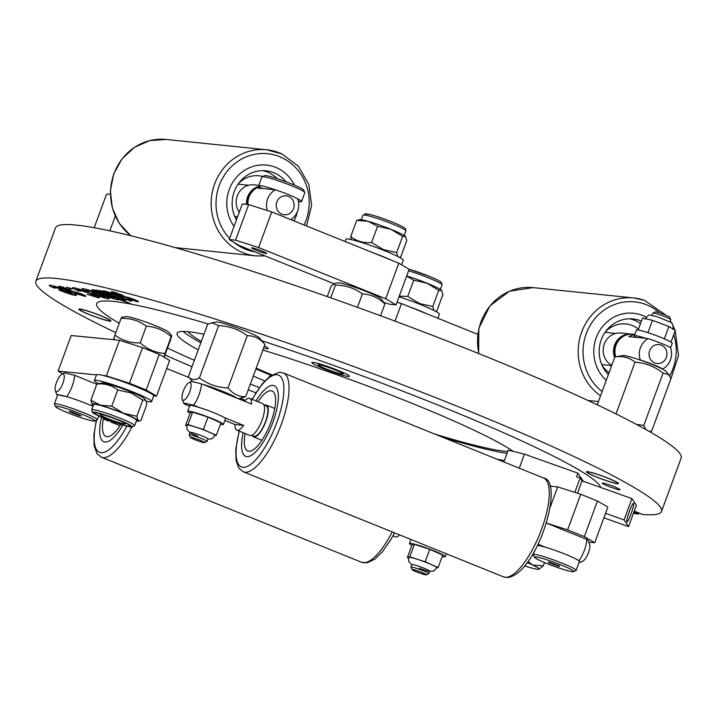 <?xml version="1.0" encoding="UTF-8"?>
<svg xmlns="http://www.w3.org/2000/svg" width="717" height="717" viewBox="0 0 717 717"><rect width="100%" height="100%" fill="white"/><g stroke="black" fill="none" stroke-linecap="round" stroke-linejoin="round"><path stroke-width="1.08" d="M614.317 486.744A9.527 0.851 -159.8 0 0 602.155 483.124A9.527 0.851 -159.8 0 0 607.864 486.081A9.527 0.851 -159.8 0 0 620.026 489.702A9.527 0.851 -159.8 0 0 614.317 486.744M596.992 477.137A16.186 1.443 20.2 0 1 587.277 472.109A16.186 1.443 20.2 0 1 607.953 478.257A16.186 1.443 20.2 0 1 617.669 483.285A16.186 1.443 20.2 0 1 596.992 477.137M89.392 314.512A16.186 1.443 20.2 0 1 79.677 309.484A16.186 1.443 20.2 0 1 100.353 315.632A16.186 1.443 20.2 0 1 110.068 320.66A16.186 1.443 20.2 0 1 89.392 314.512M439.611 405.732A268.561 23.966 -159.8 0 0 261.813 340.754A268.561 23.966 -159.8 0 1 326.145 362.748A268.561 23.966 -159.8 0 1 600.729 487.479A268.561 23.966 -159.8 0 0 439.611 405.732M208.288 323.994A268.561 23.966 -159.8 0 0 96.625 303.649A268.561 23.966 -159.8 0 0 119.255 323.34A268.561 23.966 -159.8 0 1 96.625 303.649A268.561 23.966 -159.8 0 1 208.288 323.994M167.491 348.077A268.561 23.966 -159.8 0 0 194.37 360.31A268.561 23.966 -159.8 0 1 167.491 348.077M250.35 384.043A268.561 23.966 -159.8 0 0 257.735 387.037A268.561 23.966 -159.8 0 0 259.294 387.664A268.561 23.966 -159.8 0 1 250.35 384.043M248.243 389.77A333.324 29.747 -159.8 0 0 255.835 392.791M633.416 513.354A333.324 29.747 -159.8 0 0 638.632 514.035L633.882 512.117M639.008 513.022L638.632 514.035M634.249 511.096L642.504 514.43A333.324 29.747 -159.8 0 0 661.495 511.481A333.324 29.747 -159.8 0 0 461.533 407.982A333.324 29.747 -159.8 0 0 35.85 281.288A333.324 29.747 -159.8 0 0 115.822 332.661M164.928 355.04A333.324 29.747 -159.8 0 0 192.022 366.692M661.495 511.481L681.15 458.064A333.324 29.747 -159.8 0 0 481.188 354.574A333.324 29.747 -159.8 0 0 55.505 227.872L35.85 281.288M87.044 289.534L86.802 290.188C85.61 290.053 86.076 290.484 88.2 291.487L86.148 291.147C81.917 289.238 80.86 288.395 82.984 288.637C86.488 289.175 92.108 290.994 99.833 294.104C107.559 297.223 110.382 298.801 108.303 298.837C104.646 298.209 99.036 296.363 91.471 293.316L97.324 293.585L86.165 290.251L86.479 289.381M81.926 288.736L82.984 288.637M109.208 298.738L108.303 298.837L108.581 298.093M54.304 286.173L54.062 286.818C52.87 286.683 53.336 287.114 55.451 288.126L53.408 287.786C49.177 285.868 48.12 285.034 50.235 285.267C53.739 285.805 59.359 287.634 67.093 290.735C74.81 293.853 77.633 295.431 75.563 295.467C71.906 294.839 66.287 293.002 58.731 289.946L64.575 290.224L53.416 286.881L53.739 286.011M49.177 285.366L50.235 285.267M76.468 295.368L75.563 295.467L75.832 294.732M63.768 287.141L63.526 287.795C62.236 287.598 62.72 287.992 64.978 288.987L81.613 293.961L85.932 296.022L85.341 296.471L74.891 293.343L81.371 294.902C82.572 295.108 82.249 294.795 80.394 293.97L63.759 288.996C58.902 286.925 57.548 286.011 59.699 286.244L70.517 289.928L62.863 287.849L63.186 286.97M58.749 286.343L59.699 286.244M85.932 296.022L85.341 296.471L85.592 295.798M81.371 294.902L82.285 294.239M70.633 288.781L66.358 287.051L72.283 288.951L70.633 288.781L70.795 288.351M77.4 288.584L77.176 289.202C76.074 289.157 77.176 289.82 80.465 291.21L78.386 290.869C73.152 288.637 71.449 287.562 73.268 287.634C76.871 288.243 82.464 290.071 90.028 293.128C97.718 296.22 100.55 297.788 98.507 297.824L87.107 294.337L94.653 296.273C95.737 296.157 93.676 295.063 88.487 293.002L76.692 289.247L76.979 288.458M72.462 287.723L73.268 287.634M99.367 297.725L98.507 297.824L98.776 297.089M94.653 296.273L95.46 295.422M92.672 289.632L99.278 291.541L95.621 290.062L97.279 290.233L130.646 303.703L116.71 298.577L117.902 299.823C114.272 299.141 108.876 297.358 101.724 294.472C94.277 291.478 91.265 289.874 92.672 289.632L92 289.713M118.457 299.751L117.902 299.823L118.072 299.348M107.326 291.622L107.093 292.276C105.991 292.357 107.9 293.37 112.82 295.314L125.627 300.486L123.978 300.315L99.591 290.475L105.229 292.249C103.042 291.174 102.531 290.681 103.687 290.761L112.623 293.468L131.578 301.095L129.929 300.925L112.291 293.836L106.618 292.33L106.923 291.505M103.051 290.833L103.687 290.761M116.36 292.545L116.118 293.199C114.819 293.002 115.303 293.405 117.561 294.391L134.196 299.365L138.524 301.427L137.924 301.875L127.483 298.747L133.954 300.315C135.163 300.513 134.832 300.199 132.977 299.374L116.342 294.4C111.485 292.339 110.131 291.416 112.282 291.649L123.1 295.332L115.446 293.253L115.769 292.375M111.341 291.747L112.282 291.649M138.524 301.427L137.924 301.875L138.175 301.203M133.954 300.315L134.868 299.643M53.641 287.159L53.408 287.786M63.544 290.116L63.132 291.227L67.685 292.886L71.718 293.916L72.614 293.083M71.718 293.916C73.143 294.024 72.041 293.307 68.429 291.774L63.132 291.227M77.606 292.473L77.418 292.984M75.482 291.801L75.24 292.482M63.93 288.539L63.759 288.996M78.565 290.376L78.386 290.869M86.381 290.519L86.148 291.147M96.293 293.477L95.881 294.597L100.425 296.246L104.467 297.277L105.363 296.444M104.467 297.277C105.883 297.385 104.781 296.677 101.169 295.135L95.881 294.597M96.858 290.726L96.678 291.201C95.961 291.434 98.086 292.527 103.042 294.499L114.155 298.272L114.872 297.34M114.155 298.272C114.89 298.066 112.838 296.99 107.989 295.054L96.284 291.254L96.517 290.618M101.805 292.061L101.608 292.608M105.632 291.156L105.229 292.249M130.198 297.878L130.01 298.389M128.074 297.205L127.823 297.887M116.513 293.943L116.342 294.4M633.64 503.334A9.904 1.201 109.6 0 0 633.55 503.262A9.904 1.201 109.6 0 0 629.248 511.768A9.904 1.201 109.6 0 0 626.828 521.851A9.904 1.201 109.6 0 0 626.918 521.922A9.904 1.201 109.6 0 0 631.22 513.417A9.904 1.201 109.6 0 0 633.64 503.334M603.875 517.844L628.54 526.619L636.4 505.252L631.928 498.575L582.052 480.838L580.134 477.979L576.567 476.706L577.875 473.148L583.333 481.295M503.89 461.981L508.219 450.195L524.441 454.148L577.875 473.148M524.441 454.148L519.269 468.192M574.837 492.373L580.134 477.979M628.54 526.619L624.068 519.933L631.928 498.575M577.49 493.224L582.052 480.838M624.068 519.933L605.533 513.345M528.008 561.465L532.722 565.041L543.307 565.821L538.978 569.235A24.763 2.214 20.2 0 1 538.216 569.334A24.763 2.214 -159.8 0 1 524.638 565.901M544.517 562.549L543.307 565.821M527.192 562.594A24.763 2.214 20.2 0 1 532.722 565.041A24.763 2.214 20.2 0 1 538.978 569.235M328.942 366.925A19.995 1.784 -159.8 0 0 311.85 362.524A19.995 1.784 -159.8 0 0 332.294 371.935A19.995 1.784 -159.8 0 0 349.385 376.335A19.995 1.784 -159.8 0 0 328.942 366.925M513.22 451.414A182.853 16.321 -159.8 0 0 333.333 373.485A182.853 16.321 -159.8 0 0 262.861 350.048M203.951 334.265A182.853 16.321 -159.8 0 0 177.072 333.244A182.853 16.321 -159.8 0 0 198.206 349.896M253.289 376.058A182.853 16.321 -159.8 0 0 264.752 380.951M183.077 331.415A182.853 16.321 -159.8 0 0 200.823 342.771M255.906 368.932A182.853 16.321 -159.8 0 0 271.053 375.367M497.078 459.238A182.853 16.321 -159.8 0 0 504.436 460.484M442.918 437.37A182.853 16.321 -159.8 0 0 507.053 453.368M264.376 345.917A19.045 1.703 20.2 0 1 268.301 348.381A19.045 1.703 20.2 0 1 263.614 347.996A19.045 1.703 -159.8 0 0 268.319 348.426A19.045 1.703 -159.8 0 0 268.319 348.408A19.045 1.703 -159.8 0 0 264.376 345.917M507.753 451.468A175.235 15.64 20.2 0 1 434.502 433.973M271.815 374.866A175.235 15.64 20.2 0 1 256.193 368.18M201.316 341.435A175.235 15.64 20.2 0 1 187.908 331.666M194.854 439.673A7.618 0.681 -159.8 0 0 204.533 442.613A7.618 0.681 -159.8 0 0 200.007 440.202A7.618 0.681 -159.8 0 0 190.283 437.379A7.618 0.681 -159.8 0 0 194.854 439.673M190.283 437.379L189.154 434.95A9.527 0.851 20.2 0 1 189.145 434.869A9.527 0.851 20.2 0 1 201.307 438.49A9.527 0.851 20.2 0 1 207.025 441.448A9.527 0.851 20.2 0 1 206.962 441.502L204.533 442.613M211.874 322.811L216.409 322.058A23.168 2.07 20.2 0 1 245.626 331.075A23.168 2.07 20.2 0 1 259.375 337.868L264.923 344.438C260.101 338.585 254.212 335.664 247.266 335.681L246.648 335.233C238.286 329.228 228.947 326.02 218.613 325.617L211.874 322.811L207.616 324.317L188.365 376.631L192.398 381.399M202.902 384.411A23.168 2.07 20.2 0 1 223.354 391.607A23.168 2.07 20.2 0 1 236.762 398.078M188.365 376.631C190.946 379.983 194.612 380.422 199.362 377.931C207.598 384.052 216.892 387.386 227.253 387.942L228.024 387.987C232.819 393.83 238.698 396.743 245.68 396.743L238.429 398.751M245.68 396.743L264.923 344.438M199.362 377.931L218.613 325.617M228.024 387.987L247.266 335.681M123.476 422.483A13.336 1.192 -159.8 0 0 109.056 416.649A13.336 1.192 -159.8 0 0 100.156 414.695A13.336 1.192 -159.8 0 0 101.841 415.878A13.336 1.192 -159.8 0 0 115.177 421.345A13.336 1.192 -159.8 0 0 125.09 423.864A13.336 1.192 -159.8 0 0 123.476 422.483M126.004 316.609A23.168 2.07 20.2 0 1 143.705 321.306A23.168 2.07 20.2 0 1 166.174 330.564A23.168 2.07 20.2 0 1 168.97 332.419L171.73 335.681L171.148 336.73C172.062 334.714 171.892 335.637 170.655 339.473L164.507 356.179C163.601 358.186 163.763 357.272 165 353.436L171.148 336.73L170.619 336.273C163.53 330.107 155.446 326.746 146.358 326.181C138.99 320.651 130.557 318.052 121.074 318.384L121.648 317.335L126.004 316.609M114.433 337.832C113.528 339.849 113.689 338.935 114.935 335.09C122.266 340.611 130.691 343.21 140.218 342.887C147.191 349.161 155.23 352.656 164.327 353.373L165 353.436M114.935 335.09L121.074 318.384M140.218 342.887L146.358 326.181M164.014 357.156L164.507 356.179M412.141 569.495A7.618 0.681 -159.8 0 0 412.069 569.621A7.618 0.681 -159.8 0 0 418.889 572.784A7.618 0.681 -159.8 0 0 426.292 574.864A7.618 0.681 -159.8 0 0 426.31 574.855A7.618 0.681 -159.8 0 0 420.18 571.816A7.618 0.681 -159.8 0 0 412.141 569.495M412.069 569.621L410.94 567.192A9.527 0.851 20.2 0 1 410.931 567.111A9.527 0.851 20.2 0 1 411.02 567.039A9.527 0.851 20.2 0 1 420.673 569.791A9.527 0.851 20.2 0 1 428.811 573.69A9.527 0.851 20.2 0 1 428.748 573.743A9.527 0.851 20.2 0 1 428.712 573.761M578.897 560.748L580.34 562.325L582.921 561.035A9.527 3.128 -68 0 0 588.478 552.682A9.527 3.128 -68 0 0 589.607 544.472L588.281 540.735L586.838 539.417L546.381 523.078L567.64 529.863L584.364 536.603L597.458 500.995L607.828 507.107L594.725 542.715L588.774 542.133M578.977 560.784A17.145 5.628 -68 0 0 584.391 550.253A17.145 5.628 -68 0 0 586.838 539.417M580.34 562.325L579.13 562.28M538.028 544.248L545.7 547.349M252.285 435.577A17.145 5.628 -68 0 0 253.54 436.913A17.145 5.628 -68 0 0 265.765 421.614A17.145 5.628 -68 0 0 266.374 405.114A17.145 5.628 -68 0 0 264.546 405.204M251.694 435.344L253.827 436.205A16.383 5.377 -68 0 0 265.505 421.587A16.383 5.377 -68 0 0 266.088 405.822L263.955 404.962M224.349 417.608L243.672 425.405A17.145 5.628 112 0 1 236.861 430.173L249.866 435.425A17.145 5.628 -68 0 0 262.09 420.126A17.145 5.628 -68 0 0 262.709 403.635L249.695 398.383A17.145 5.628 112 0 1 251.533 404.038L201.486 383.837L191.475 381.408L188.894 382.69A9.527 3.128 -68 0 0 183.328 391.043A9.527 3.128 -68 0 0 182.208 399.252A9.527 3.128 -68 0 0 189.781 391.706A9.527 3.128 -68 0 0 188.894 382.69M189.557 406.163L184.968 404.307L183.534 402.99L193.626 405.204A17.145 5.628 -68 0 0 199.03 394.673A17.145 5.628 -68 0 0 201.486 383.837M193.626 405.204L199.604 407.615M236.861 430.173A17.145 5.628 112 0 1 235.015 424.518L224.905 420.431M244.443 401.179A17.145 5.628 112 0 1 249.695 398.383M243.672 425.405L235.015 424.518M258.003 401.735A32.382 10.638 112 0 1 270.542 390.729A32.382 10.638 112 0 1 272.084 390.989A32.382 10.638 112 0 1 270.668 422.833A32.382 10.638 112 0 1 249.373 451.298A32.382 10.638 112 0 1 247.831 451.038A32.382 10.638 112 0 1 245.169 433.534M247.508 456.648A38.091 12.512 112 0 1 245.698 456.335A38.091 12.512 112 0 1 243.18 432.727A38.091 12.512 112 0 0 245.698 456.335A38.091 12.512 112 0 0 247.508 456.648A38.091 12.512 112 0 0 272.55 423.147A38.091 12.512 112 0 0 274.217 385.692A38.091 12.512 112 0 1 272.55 423.147A38.091 12.512 112 0 1 247.508 456.648M256.014 400.937A38.091 12.512 112 0 1 272.406 385.379A38.091 12.512 112 0 1 274.217 385.692A38.091 12.512 112 0 0 272.406 385.379A38.091 12.512 112 0 0 256.014 400.937M550.199 507.197L557.674 486.897L580.743 494.255L597.458 500.995M557.674 486.897L550.056 486.144M580.743 494.255L567.64 529.863M594.725 542.715L584.364 536.603M96.481 374.892L58.077 371.119L71.18 335.511L119.488 340.261L142.558 347.628L129.463 383.237L146.178 389.976L159.282 354.368L142.558 347.628M159.282 354.368L169.642 360.481L156.539 396.089L146.178 389.976M103.571 375.591L106.385 375.869L119.488 340.261M58.077 371.119L62.684 373.835M153.725 395.811L156.539 396.089M129.463 383.237L106.385 375.869M62.908 383.183A9.527 3.128 112 0 1 55.334 390.729A9.527 3.128 112 0 1 56.464 382.519A9.527 3.128 112 0 1 62.02 374.166A9.527 3.128 112 0 1 62.908 383.183M57.548 395.372L56.661 394.467L66.842 396.707M96.75 384.249L74.613 375.314A17.145 5.628 112 0 1 72.166 386.149A17.145 5.628 112 0 1 66.753 396.68M110.095 420.637A17.145 5.628 112 0 1 107.989 420.843L104.646 419.499A17.145 5.628 112 0 1 103.302 417.939M106.69 419.32A17.145 5.628 112 0 1 104.646 419.499M113.026 421.721A16.383 5.377 112 0 1 111.942 421.614L109.809 420.754M113.922 422.044A17.145 5.628 112 0 1 111.655 422.322A17.145 5.628 112 0 1 110.4 420.996M392.943 535.886L395.246 536.818A17.145 5.628 -68 0 0 399.647 534.927M74.613 375.314L64.602 372.885L62.02 374.166M103.427 418.226A32.382 10.638 -68 0 0 105.955 436.456A32.382 10.638 -68 0 0 106.412 436.608A32.382 10.638 -68 0 0 120.868 424.392M104.35 441.932A38.091 12.512 -68 0 0 122.903 425.02A38.091 12.512 -68 0 1 104.35 441.932A38.091 12.512 -68 0 1 103.813 441.753A38.091 12.512 -68 0 0 104.35 441.932M101.509 417.186A38.091 12.512 -68 0 0 103.813 441.753A38.091 12.512 -68 0 1 101.509 417.186M78.816 309.108A17.145 1.533 -159.8 0 0 78.807 309.305A17.145 1.533 -159.8 0 0 94.348 316.511A17.145 1.533 -159.8 0 0 110.848 321.099A17.145 1.533 -159.8 0 0 110.938 321.037A17.145 1.533 -159.8 0 0 95.953 313.84A17.145 1.533 -159.8 0 0 78.816 309.108M110.319 193.76L106.403 194.567L94.205 227.737M115.267 216.086L109.826 230.856M652.945 313.042L655.374 311.931A7.618 0.681 20.2 0 1 655.58 311.904A7.618 0.681 20.2 0 1 663.234 314.163A7.618 0.681 20.2 0 1 669.624 317.174L670.753 319.594A9.527 0.851 -159.8 0 0 662.777 315.838A9.527 0.851 -159.8 0 0 653.205 313.006A9.527 0.851 -159.8 0 0 652.945 313.042A9.527 0.851 -159.8 0 0 652.882 313.105L652.058 315.355M586.963 471.607A17.145 1.533 -159.8 0 0 586.398 471.929A17.145 1.533 -159.8 0 0 600.765 478.696A17.145 1.533 -159.8 0 0 617.991 483.787A17.145 1.533 -159.8 0 0 618.448 483.724A17.145 1.533 -159.8 0 0 605.614 477.244A17.145 1.533 -159.8 0 0 586.963 471.607M649.396 431.517L651.663 431.114L670.915 378.8L668.782 374.659L665.994 371.352A23.168 2.07 -159.8 0 0 645.99 362.13A23.168 2.07 -159.8 0 0 623.423 355.515A23.168 2.07 -159.8 0 0 623.028 355.542L614.863 356.923L597.234 404.827M668.782 374.659L663.055 373.118C654.809 366.557 645.47 362.91 635.029 362.184C629.544 357.622 623.01 355.847 615.419 356.851L614.863 356.923M650.946 431.258L649.064 431.329M645.909 429.546L643.803 425.432L636.445 424.383M663.055 373.118L643.803 425.432M635.029 362.184L616.002 413.906M669.929 321.933L670.762 319.674A9.527 0.851 -159.8 0 0 670.753 319.594M342.045 373.172A12.951 1.156 -159.8 0 0 328.171 367.328A12.951 1.156 -159.8 0 0 318.473 365.07A12.951 1.156 -159.8 0 0 319.19 365.679A12.951 1.156 -159.8 0 0 331.989 371.146A12.951 1.156 -159.8 0 0 342.69 373.978A12.951 1.156 -159.8 0 0 342.045 373.172M334.131 283.529L335.395 285.151C345.477 285.16 354.467 288.082 362.354 293.916C370.958 294.355 378.468 297.707 384.886 303.972L381.032 298.693A23.168 2.07 -159.8 0 0 379.885 297.788A23.168 2.07 -159.8 0 0 357.702 288.261A23.168 2.07 -159.8 0 0 338.065 282.883L334.131 283.529L331.146 286.2L327.23 296.587M362.354 293.916L357.416 307.333M335.395 285.151L330.734 297.815M384.886 303.972L380.539 315.767M632.089 334.185A17.145 16.115 95.9 0 0 631.381 334.095L621.056 333.029A17.145 16.115 95.9 0 0 604.297 344.026A17.145 16.115 95.9 0 0 611.771 365.329M631.381 334.095A17.145 16.115 95.9 0 0 614.612 345.083A17.145 16.115 95.9 0 0 614.612 357.604M623.942 336.004A16.383 15.407 95.9 0 0 615.276 345.352A16.383 15.407 95.9 0 0 615.114 356.869M634.886 334.454L632.797 334.239A17.145 16.115 95.9 0 0 616.028 345.227A17.145 16.115 95.9 0 0 615.697 356.761M662.687 368.995A17.145 16.115 95.9 0 0 670.44 359.853A17.145 16.115 95.9 0 0 670.547 347.628C665.493 344.859 658.036 341.848 648.159 338.594A17.145 16.115 95.9 0 0 640.406 347.736A17.145 16.115 95.9 0 0 640.299 359.961C650.176 363.214 657.632 366.226 662.687 368.995L662.132 368.941M639.752 359.907L640.299 359.961M649.665 350.694A9.527 8.954 95.9 0 0 654.729 362.963A9.527 8.954 95.9 0 0 666.344 357.425A9.527 8.954 95.9 0 0 661.28 345.155A9.527 8.954 95.9 0 0 649.665 350.694M648.159 338.594L628.818 336.605A17.145 16.115 -84.1 0 1 634.769 334.749M605.193 332.141A26.663 25.077 -84.1 0 1 625.905 323.959A26.663 25.077 -84.1 0 1 631.193 325.124A26.663 25.077 -84.1 0 1 638.453 329.139M629.696 318.787A32.382 30.446 -84.1 0 1 632.905 319.692A32.382 30.446 -84.1 0 1 640.487 323.627M608.357 374.597A32.382 30.446 -84.1 0 1 602.074 337.707A32.382 30.446 -84.1 0 1 632.941 318.931A32.382 30.446 -84.1 0 1 639.358 320.356A32.382 30.446 -84.1 0 1 641.401 321.144M606.25 380.315A38.091 35.823 -84.1 0 1 596.75 336.425A38.091 35.823 -84.1 0 1 633.523 313.248A38.091 35.823 -84.1 0 1 641.07 314.915A38.091 35.823 -84.1 0 1 646.089 317.111A38.091 35.823 -84.1 0 0 641.07 314.915A38.091 35.823 -84.1 0 0 633.523 313.248A38.091 35.823 -84.1 0 0 596.75 336.425A38.091 35.823 -84.1 0 0 606.25 380.315M609.056 372.697A26.663 25.077 -84.1 0 1 601.841 364.783M293.531 208.656A9.527 8.954 -84.1 0 1 281.915 214.195A9.527 8.954 -84.1 0 1 276.852 201.925A9.527 8.954 -84.1 0 1 288.467 196.386A9.527 8.954 -84.1 0 1 293.531 208.656M267.271 210.511A17.145 16.115 -84.1 0 1 267.602 198.968A17.145 16.115 -84.1 0 1 275.355 189.826L258.066 188.051A17.145 16.115 -84.1 0 1 260.038 187.137M298.442 201.495A22.854 2.043 -159.8 0 0 301.543 201.576A22.854 2.043 -159.8 0 0 297.743 198.878A17.145 16.115 -84.1 0 1 297.627 211.085A17.145 16.115 -84.1 0 1 290.851 219.644M247.948 204.506A17.145 16.115 -84.1 0 1 249.023 197.058A17.145 16.115 -84.1 0 1 259.455 186.752M247.257 204.435A16.383 15.407 -84.1 0 1 248.27 197.175A16.383 15.407 -84.1 0 1 256.937 187.836M246.531 204.363A17.145 16.115 -84.1 0 1 247.607 196.906A17.145 16.115 -84.1 0 1 258.945 186.339M239.281 212.187A17.145 16.115 -84.1 0 1 237.291 195.849A17.145 16.115 -84.1 0 1 254.051 184.861L258.81 185.345M297.734 198.86C292.724 196.108 285.267 193.097 275.355 189.826M285.796 181.661A32.382 30.446 95.9 0 0 275.14 173.299A32.382 30.446 95.9 0 0 265.935 170.763A32.382 30.446 95.9 0 0 236.986 185.82A32.382 30.446 95.9 0 0 236.449 219.877M277.246 178.658A32.382 30.446 95.9 0 0 268.687 172.636A32.382 30.446 95.9 0 0 262.691 170.61M262.655 176.481A26.663 25.077 95.9 0 0 258.9 175.782A26.663 25.077 95.9 0 0 238.187 183.964M234.835 216.615A26.663 25.077 95.9 0 0 236.655 219.312M294.015 220.926A38.091 35.823 95.9 0 0 297.421 211.614A38.091 35.823 95.9 0 1 294.015 220.926M294.49 185.129A38.091 35.823 95.9 0 0 277.345 168.065A38.091 35.823 95.9 0 0 266.518 165.08A38.091 35.823 95.9 0 0 231.43 184.627A38.091 35.823 95.9 0 0 234.065 226.357A38.091 35.823 95.9 0 1 231.43 184.627A38.091 35.823 95.9 0 1 266.518 165.08A38.091 35.823 95.9 0 1 277.345 168.065A38.091 35.823 95.9 0 1 294.49 185.129M261.804 250.914A8.004 0.717 20.2 0 1 266.643 253.415A8.004 0.717 20.2 0 1 256.462 250.394A8.004 0.717 20.2 0 1 251.622 247.894A8.004 0.717 20.2 0 1 261.804 250.914M271.734 211.945L258.64 247.553L235.561 240.186L229.207 239.559L242.31 203.951L248.665 204.578L271.734 211.945L398.795 263.157L409.156 269.269L396.053 304.877L389.698 304.25L384.267 302.52M235.561 240.186L248.665 204.578M258.64 247.553L385.692 298.765L398.795 263.157M229.207 239.559L239.568 245.671L333.781 283.645M396.053 304.877L385.692 298.765M397.048 302.18L401.475 303.596L395.013 321.135M477.746 334.337L401.475 303.596M146.277 401.224A30.473 2.716 -159.8 0 0 151.61 401.574A30.473 2.716 -159.8 0 0 133.326 392.109A30.473 2.716 -159.8 0 0 94.411 380.53A30.473 2.716 -159.8 0 0 98.381 383.541M151.61 401.574L153.707 395.874A30.473 2.716 -159.8 0 0 135.423 386.418A30.473 2.716 -159.8 0 0 96.508 374.83L94.411 380.53M106.08 418.871A19.045 1.703 20.2 0 1 94.778 412.849A19.045 1.703 20.2 0 1 118.977 420.198A19.045 1.703 20.2 0 1 130.386 425.943A19.045 1.703 20.2 0 1 106.08 418.871M134.635 425.647L136.597 420.305A22.854 2.043 -159.8 0 0 122.885 413.216A22.854 2.043 -159.8 0 0 93.694 404.522L91.731 409.864A22.854 2.043 20.2 0 1 120.922 418.549A22.854 2.043 20.2 0 1 134.635 425.647L131.874 427.099C127.554 426.714 118.726 423.953 105.372 418.791C92.063 413.279 92.825 412.508 92.368 412.293L91.731 409.864M136.311 421.103A24.763 2.214 -159.8 0 0 137.987 421.184A24.763 2.214 -159.8 0 0 138.121 420.431L136.813 416.263L123.53 413.279L111.771 406.154L117.731 389.949C111.78 385.271 104.816 383.299 96.831 384.034L101.931 382.959A22.854 2.043 20.2 0 1 130.745 391.849A22.854 2.043 20.2 0 1 144.314 398.553L145.712 400.211L146.913 404.254L140.953 420.458L139.707 420.897L138.121 420.431A24.763 2.214 -159.8 0 0 123.53 413.279A24.763 2.214 -159.8 0 0 100.559 405.266A24.763 2.214 -159.8 0 0 92.072 404.289A24.763 2.214 -159.8 0 0 92.179 404.406A24.763 2.214 -159.8 0 0 93.407 405.32M117.731 389.949L131.014 392.943L142.773 400.059L145.712 400.211M136.813 416.263L142.773 400.059M111.771 406.154L100.559 405.266L90.871 400.238L96.831 384.034M90.871 400.238L92.179 404.406M399.028 296.784A30.473 2.716 20.2 0 1 421.067 304.761A30.473 2.716 20.2 0 1 439.351 314.216L437.863 318.267M408.878 306.58A30.473 2.716 20.2 0 1 418.979 310.452A30.473 2.716 20.2 0 1 427.502 314.082M406.647 276.081L413.718 280.204L407.758 296.408L419.517 303.533L432.799 306.517L433.893 310.425M407.758 296.408L399.27 296.13M406.691 275.964A24.763 2.214 20.2 0 1 427 283.197A24.763 2.214 20.2 0 1 441.582 290.349A24.763 2.214 20.2 0 1 441.69 290.457A24.763 2.214 20.2 0 1 441.699 290.466L438.759 290.313L432.799 306.517M441.582 290.349L442.891 294.508L436.931 310.712L435.353 311.187M438.759 290.313L427 283.197L413.718 280.204M345.191 241.548L346.033 239.254A30.473 2.716 20.2 0 1 384.957 250.842A30.473 2.716 20.2 0 1 403.241 260.307L401.583 264.806M372.768 252.662A30.473 2.716 20.2 0 1 382.86 256.543A30.473 2.716 20.2 0 1 391.383 260.172M371.639 242.489C363.689 243.242 356.716 241.27 350.738 236.574L356.699 220.37L359.656 219.644A24.763 2.214 20.2 0 1 367.911 221.266L377.599 226.294L371.639 242.489L383.398 249.615L396.68 252.599L397.774 256.516M351.366 239.612L350.738 236.574M356.699 220.37L367.911 221.266A24.763 2.214 20.2 0 1 390.882 229.279A24.763 2.214 20.2 0 1 405.472 236.431A24.763 2.214 20.2 0 1 405.571 236.538A24.763 2.214 20.2 0 1 405.58 236.556L402.64 236.404L396.68 252.599M405.472 236.431L406.781 240.589L400.821 256.794L399.235 257.269M402.64 236.404L390.882 229.279L377.599 226.294M76.71 416.192A20.954 1.873 20.2 0 1 55.541 406.602A20.954 1.873 20.2 0 1 73.654 411.11A20.954 1.873 20.2 0 1 94.707 421.013A20.954 1.873 20.2 0 1 76.71 416.192M55.541 406.602L54.411 404.182A22.854 2.043 20.2 0 1 54.384 403.976A22.854 2.043 20.2 0 1 74.165 409.093A22.854 2.043 20.2 0 1 97.288 419.759A22.854 2.043 20.2 0 1 97.136 419.902L94.707 421.013M54.384 403.976L57.656 395.076A22.854 2.043 20.2 0 1 77.445 400.194A22.854 2.043 20.2 0 1 93.013 406.378M69.002 411.45L71.673 411.854L81.353 415.851L78.682 415.448L69.002 411.45M72.865 412.275L72.507 413.243M78.987 414.641L78.682 415.448M301.543 201.576L304.824 192.667A22.854 2.043 -159.8 0 0 304.797 192.47L303.667 190.05A20.954 1.873 -159.8 0 0 291.846 184.018A20.954 1.873 -159.8 0 0 271.402 176.866A20.954 1.873 -159.8 0 0 264.501 175.638L262.072 176.749A22.854 2.043 -159.8 0 0 261.92 176.884L258.64 185.793A22.854 2.043 -159.8 0 0 262.485 188.499M304.797 192.47A22.854 2.043 -159.8 0 0 291.9 185.891A22.854 2.043 -159.8 0 0 269.601 178.094A22.854 2.043 -159.8 0 0 262.072 176.749M275.319 189.826A22.854 2.043 -159.8 0 0 266.321 186.994A22.854 2.043 -159.8 0 0 258.64 185.793M562.773 569.253A20.954 1.873 20.2 0 1 534.398 557.234A20.954 1.873 20.2 0 1 545.314 559.314A20.954 1.873 20.2 0 1 565.417 566.806A20.954 1.873 20.2 0 1 573.564 571.646A20.954 1.873 20.2 0 1 562.773 569.253M534.398 557.234L533.269 554.815A22.854 2.043 20.2 0 1 533.242 554.608A22.854 2.043 20.2 0 1 545.171 557.082A22.854 2.043 20.2 0 1 576.145 570.4A22.854 2.043 20.2 0 1 575.993 570.535L573.564 571.646M537.427 545.485A22.854 2.043 20.2 0 1 548.451 548.182A22.854 2.043 20.2 0 1 579.426 561.492L576.145 570.4M548.487 562.54L548.881 562.056L559.592 566.027L559.197 566.511L548.487 562.54M554.044 563.679L553.649 564.763M559.403 565.946L559.197 566.511M638.139 330.008L642.54 318.043L652.47 320.329L647.935 332.652M652.47 320.329L668.871 326.513L664.336 338.827M668.871 326.513L675.342 330.403L671.031 342.117M636.284 337.375A19.045 1.703 20.2 0 1 634.384 335.807L636.481 330.107A19.045 1.703 20.2 0 1 638.713 330.107A19.045 1.703 20.2 0 1 659.12 336.676A19.045 1.703 20.2 0 1 672.232 343.264L670.583 347.745M634.384 335.807A19.045 1.703 20.2 0 1 636.615 335.807A19.045 1.703 20.2 0 1 645.856 338.361M419.472 568.312A9.527 0.851 -159.8 0 0 429.725 571.189A9.527 0.851 -159.8 0 0 422.107 567.488A9.527 0.851 -159.8 0 0 411.854 564.611L410.931 567.111M429.635 571.44L433.812 570.983L436.796 567.73A14.967 1.335 -159.8 0 0 424.822 561.913A14.967 1.335 -159.8 0 0 408.699 557.396L408.672 561.321L411.755 564.862M436.689 568.007L438.123 567.55L442.703 555.092L429.77 549.339L414.399 544.346L411.97 545.117L407.381 557.575L408.502 558.068M438.123 567.55L425.181 561.796L429.77 549.339M425.181 561.796L409.81 556.804L414.399 544.346M409.81 556.804L407.381 557.575M411.872 545.377A19.045 1.703 20.2 0 1 409.461 543.522A19.045 1.703 20.2 0 1 411.692 543.522A19.045 1.703 20.2 0 1 432.1 550.091A19.045 1.703 20.2 0 1 445.212 556.679A19.045 1.703 20.2 0 1 442.981 556.679A19.045 1.703 20.2 0 1 442.174 556.526M190.086 413.135A19.045 1.703 20.2 0 1 187.675 411.28L189.772 405.589A19.045 1.703 20.2 0 1 192.013 405.58A19.045 1.703 20.2 0 1 212.411 412.158A19.045 1.703 20.2 0 1 225.523 418.737L223.426 424.437A19.045 1.703 20.2 0 1 221.195 424.446A19.045 1.703 20.2 0 1 220.397 424.285M187.675 411.28A19.045 1.703 20.2 0 1 189.915 411.28A19.045 1.703 20.2 0 1 210.314 417.85A19.045 1.703 20.2 0 1 223.426 424.437M207.025 441.448L207.939 438.947A9.527 0.851 -159.8 0 0 200.321 435.246A9.527 0.851 -159.8 0 0 190.068 432.369A9.527 0.851 -159.8 0 0 197.686 436.079M207.849 439.198L212.026 438.75L215.019 435.497A14.967 1.335 -159.8 0 0 203.036 429.671A14.967 1.335 -159.8 0 0 186.922 425.154L186.886 429.08L189.978 432.62M214.912 435.766L216.337 435.318L220.917 422.851L207.984 417.097L192.613 412.105L190.184 412.875L185.595 425.333L186.716 425.835M216.337 435.318L203.395 429.555L207.984 417.097M203.395 429.555L188.033 424.572L192.613 412.105M188.033 424.572L185.595 425.333M243.323 471.813L503.567 576.88A53.336 17.522 -68 0 0 506.103 577.31A53.336 17.522 -68 0 0 541.165 530.419A53.336 17.522 -68 0 0 543.495 477.97L283.26 372.903A53.336 17.522 112 0 1 280.93 425.351A53.336 17.522 112 0 1 245.859 472.243A53.336 17.522 112 0 1 243.323 471.813L238.94 468.255L236.045 460.413L235.768 449.514L239.164 431.105M239.388 431.195A49.527 16.267 -68 0 0 243.771 467.332A49.527 16.267 -68 0 0 277.542 420.467A49.527 16.267 -68 0 0 276.144 374.695A49.527 16.267 -68 0 0 252.223 399.405M394.547 532.865L390.989 539.327L382.457 551.669L374.901 559.108L367.409 562.764L361.682 562.298A53.336 17.522 -68 0 0 362.443 562.54A53.336 17.522 -68 0 0 392.199 531.915M131.838 427.099A53.336 17.522 112 0 1 102.199 457.473A53.336 17.522 112 0 1 101.447 457.231L361.682 562.298M96.607 420.144A49.527 16.267 -68 0 0 100.237 452.579A49.527 16.267 -68 0 0 126.837 426.14M600.568 395.775A53.336 50.145 -84.1 0 1 581.155 333.486A53.336 50.145 -84.1 0 1 633.792 297.958A53.336 50.145 -84.1 0 1 644.359 300.298M659.676 312.926A49.527 46.569 95.9 0 0 644.511 304.053A49.527 46.569 95.9 0 0 588.245 328.933A49.527 46.569 95.9 0 0 602.146 391.482M666.183 315.337L644.458 300.315L633.792 297.958L533.179 287.616A53.336 50.145 95.9 0 0 478.911 353.651M669.66 375.932A49.527 46.569 95.9 0 0 673.765 334.696M175.047 247.58L255.879 255.888A53.336 50.145 -84.1 0 1 240.715 251.703A53.336 50.145 -84.1 0 1 212.913 189.467A53.336 50.145 -84.1 0 1 266.787 149.79A53.336 50.145 -84.1 0 1 281.942 153.976M233.921 242.346A49.527 46.569 95.9 0 0 243.484 248.351A49.527 46.569 95.9 0 0 255.001 251.9M304.098 224.986A49.527 46.569 95.9 0 0 281.763 157.597A49.527 46.569 95.9 0 0 224.287 175.342A49.527 46.569 95.9 0 0 229.646 238.376M130.763 235.732L119.336 223.426L112.291 207.867L110.364 190.704L113.752 173.729L122.096 158.726L134.536 147.272L149.763 140.604L166.174 139.448A53.336 50.145 95.9 0 0 113.985 173.72A53.336 50.145 95.9 0 0 130.906 235.768M105.435 418.809A20.954 1.873 -159.8 0 0 130.879 426.947A20.954 1.873 -159.8 0 0 119.622 420.27A20.954 1.873 -159.8 0 0 94.178 412.132A20.954 1.873 -159.8 0 0 105.435 418.809M409.004 269.18L428.39 275.955C441.699 281.467 440.937 282.238 441.394 282.453L442.03 284.882A22.854 2.043 -159.8 0 0 428.318 277.784A22.854 2.043 -159.8 0 0 408.582 270.82M409.04 269.207A20.954 1.873 20.2 0 1 428.327 275.937M363.008 215.181L365.769 213.729C370.089 214.114 378.926 216.884 392.271 222.037C405.589 227.549 404.818 228.32 405.284 228.544L405.912 230.964A22.854 2.043 -159.8 0 0 392.199 223.874A22.854 2.043 -159.8 0 0 363.008 215.181L361.341 219.725M366.952 215.432A20.954 1.873 20.2 0 1 371.039 214.768A20.954 1.873 20.2 0 1 392.217 222.028M189.145 434.869L190.068 432.369M100.156 414.695L99.645 413.584M114.621 339.786L113.86 338.881M125.09 423.864L126.201 423.353M428.811 573.69L429.725 571.189M426.31 574.855L428.748 573.743M261.902 440.283L253.54 436.913M182.208 399.252L183.534 402.99M274.745 408.493L266.374 405.114M251.999 399.315L262.485 383.532L270.04 376.102L279.361 372.231L283.26 372.903M503.567 576.88L507.466 577.552C537.024 574.156 565.229 480.847 543.495 477.97M55.334 390.729L56.661 394.467M111.655 422.322L120.026 425.701M245.295 400.274L240.616 398.383M189.216 377.635L166.676 368.538M96.32 420.279L93.873 435.076L94.142 445.714L97.055 453.664L101.447 457.231M318.473 365.07L317.658 363.331M342.69 373.978L344.438 373.181M601.742 364.55L611.673 365.571M605.049 332.338L615.688 333.441M533.179 287.616L509.473 291.21L489.899 305.908L478.822 328.359L478.678 353.562M598.444 401.556L587.94 400.471M670.7 379.383L678.506 355.596L675.199 330.797M674.957 330.178L673.227 326.208M671.712 323.331L670.287 320.956M237.623 216.677L234.737 216.382M248.691 185.264L238.044 184.17M255.879 255.888L265.057 255.942M306.5 225.954L311.653 205.358L308.812 184.359L298.415 166.281L282.077 154.012L266.787 149.79L166.174 139.448M137.987 421.184L139.707 420.897M442.03 284.882L440.355 289.426M405.912 230.964L404.245 235.508M98.695 415.923L97.288 419.759M534.649 550.79L533.242 554.608M672.985 329.39C673.362 324.891 672.358 322.417 669.992 321.969L657.283 316.735C646.859 314.646 650.194 313.625 644.888 319.056M446.288 553.757L445.212 556.679M410.949 539.489L409.461 543.522"/></g></svg>
